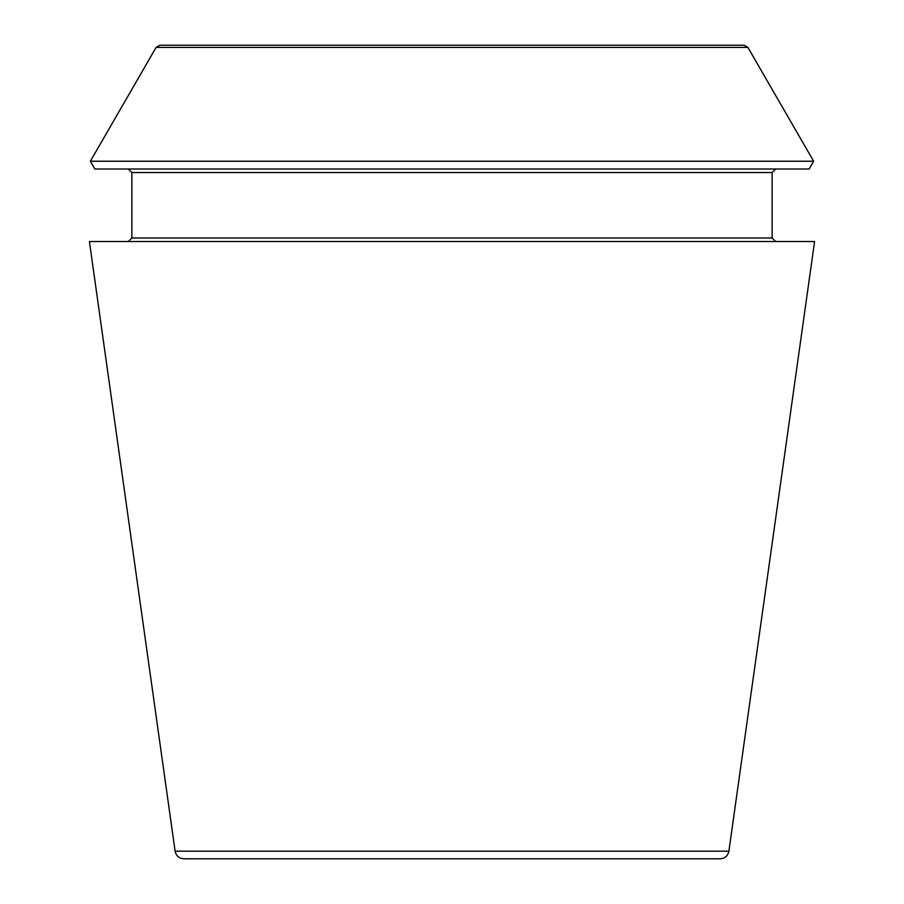 <?xml version="1.0" encoding="UTF-8"?>
<svg xmlns="http://www.w3.org/2000/svg" width="904" height="904" viewBox="0 0 904 904"><rect width="100%" height="100%" fill="white"/><g stroke="black" fill="none" stroke-linecap="round" stroke-linejoin="round"><path stroke-width="1.36" d="M728.895 851.184C727.867 855.896 724.951 858.427 720.138 858.8L183.862 858.8C179.003 858.393 176.088 855.851 175.105 851.184L89.417 241.526L814.583 241.526L728.895 851.184L175.105 851.184M747.913 47.415L744.082 45.2L159.918 45.2L156.087 47.415L90.366 161.24L813.634 161.24L747.913 47.415L156.087 47.415M813.634 161.24L809.148 169.014L94.852 169.014L90.366 161.24M775.666 241.526L772.129 237.989L772.129 172.551L775.666 169.014M772.129 237.989L131.871 237.989L128.334 241.526M772.129 172.551L131.871 172.551L128.334 169.014M131.871 237.989L131.871 172.551"/></g></svg>
